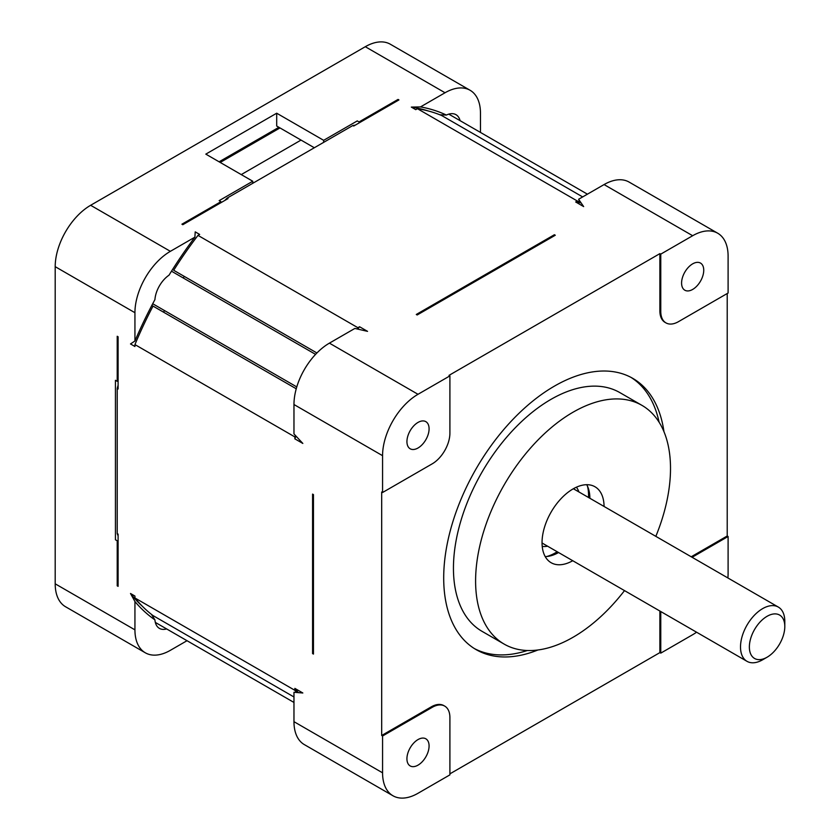 <?xml version="1.0" encoding="UTF-8"?>
<svg xmlns="http://www.w3.org/2000/svg" width="840" height="840" viewBox="0 0 840 840"><rect width="100%" height="100%" fill="white"/><g stroke="black" fill="none" stroke-linecap="round" stroke-linejoin="round"><path stroke-width="1.26" d="M417.175 314.979L555.282 235.242L554.4 234.728L416.283 314.465L417.175 314.979M313.457 654.087L313.457 494.613L312.575 494.099L312.575 653.583L313.457 654.087M480.469 132.436L480.469 113.211A50.117 28.938 120 0 0 470.085 90.269A50.117 28.938 120 0 0 445.032 92.757L420.504 106.911A291.806 168.472 -60 0 1 446.387 115.059L439.887 114.797M580.157 201.495A289.433 167.108 120 0 0 577.343 201.023L575.683 201.978L583.653 206.588L578.602 199.269L604.065 184.569A50.117 28.938 -60 0 1 629.129 182.091L717.727 233.237A50.117 28.938 120 0 1 728.101 256.179L728.101 293.013L678.489 321.657A25.064 14.469 120 0 1 665.962 322.896L665.07 322.392A25.064 14.469 -60 0 1 659.883 310.916L659.883 253.628L449.012 375.365L449.904 375.879L449.904 433.167A25.064 14.469 120 0 1 432.18 463.858L382.568 492.503L381.685 491.999L381.685 735.483L382.568 735.998L432.18 707.353L431.298 706.839A25.064 14.469 -60 0 1 443.825 705.6L444.717 706.104A25.064 14.469 120 0 0 432.18 707.353M727.22 293.528L727.22 535.994L691.204 556.784M727.892 577.952A50.117 28.938 120 0 0 728.101 573.332L728.101 536.498L727.22 535.994M166.625 628.929A21.924 12.663 -60 0 1 159.411 628.383A21.924 12.663 -60 0 1 154.928 619.878A291.806 168.472 -60 0 1 134.935 601.545L134.935 629.853A50.117 28.938 120 0 0 145.309 652.796A50.117 28.938 120 0 0 170.373 650.317L187.016 640.71M696.57 632.216A50.117 28.938 120 0 1 692.664 634.715L660.765 653.131L659.883 652.617L449.904 773.85M444.717 706.104A25.064 14.469 120 0 1 449.904 717.581L449.904 774.869L418.005 793.286A50.117 28.938 120 0 1 392.952 795.764A50.117 28.938 120 0 1 382.568 772.821L382.568 735.998M295.449 435.498A289.433 167.108 120 0 0 294.851 436.916L294.851 438.837A288.183 166.383 -60 0 1 295.995 436.086M294.851 436.916L134.935 344.589L134.935 346.5L130.505 343.949L134.935 341.019A291.806 168.472 -60 0 1 154.928 299.596A21.924 12.663 -60 0 1 169.008 275.195A291.806 168.472 -60 0 1 194.891 237.164L170.373 251.328A50.117 28.938 120 0 0 134.935 312.711L134.935 341.019M134.935 312.711L55.199 266.668L55.199 583.821A50.117 28.938 -60 0 0 65.573 606.764L145.309 652.796M134.935 601.534L130.505 593.492L134.935 596.053L134.935 597.975L294.851 690.302A289.433 167.108 120 0 0 296.678 692.506M298.389 692.643A288.183 166.383 -60 0 1 294.851 688.38L294.851 690.302M294.851 688.38L302.831 692.99L293.969 692.275L293.969 721.675L382.568 772.821M382.568 492.503L382.568 455.679A50.117 28.938 120 0 1 418.005 394.296L449.904 375.879M294.851 438.837L302.831 443.436L293.969 433.923L293.969 404.523A50.117 28.938 -60 0 1 329.406 343.14L354.869 328.44L367.542 331.359L359.562 326.75L357.903 327.716A289.433 167.108 120 0 0 356.979 328.933M117.212 388.479L118.104 388.994L118.104 336.788L117.212 336.273L117.212 381.308L115.437 380.289L115.437 539.763L117.212 540.792L117.212 585.827L118.104 586.341L118.104 534.125L117.212 533.62L117.212 388.479A259.99 150.108 -60 0 1 118.104 385.214M296.247 388.784L153.017 306.096A289.433 167.108 120 0 0 134.935 344.589M151.83 305.413L153.017 306.096M194.891 237.164L195.216 231.861L199.647 234.423L197.978 235.379A289.433 167.108 120 0 0 173.691 270.291L316.921 352.979L174.321 270.648M577.343 201.023L417.417 108.696L415.758 109.652L411.327 107.09L420.504 106.911M445.032 92.757L365.295 46.715L90.636 205.286A50.117 28.938 -60 0 0 55.199 266.668M197.978 235.379L357.903 327.716M717.727 233.237A50.117 28.938 120 0 0 692.664 235.725L660.765 254.132L659.883 253.628M352.821 125.528L353.714 126.032L398.927 99.928L398.044 99.424L359.037 121.936L357.262 120.918L323.652 140.322L276.696 113.211L205.81 154.13L252.767 181.241L219.156 200.655L220.93 201.673L181.923 224.196L182.805 224.71L228.018 198.597L227.136 198.093L352.821 125.528A259.99 150.108 -60 0 1 355.215 125.171M581.133 202.913A288.183 166.383 120 0 0 575.683 201.978M582.666 196.928L441.714 115.542A289.433 167.108 120 0 0 417.417 108.696M411.327 107.09A288.183 166.383 -60 0 1 428.001 110.891M446.387 115.059A21.924 12.663 -60 0 1 455.994 114.681A21.924 12.663 -60 0 1 460.079 120.656M365.295 46.715A50.117 28.938 -60 0 1 390.348 44.237L470.085 90.269M357.756 329.112A288.183 166.383 -60 0 1 359.562 326.75M418.005 448.004A15.666 9.04 -60 0 1 410.172 448.781A15.666 9.04 -60 0 1 407.778 436.233A15.666 9.04 -60 0 1 418.005 422.425A15.666 9.04 -60 0 1 425.838 421.649A15.666 9.04 -60 0 1 428.243 434.207A15.666 9.04 -60 0 1 418.005 448.004M659.883 611.037L659.883 652.617M431.298 706.839L381.685 735.483M537.904 649.992A156.618 90.426 -60 0 1 476.144 649.635A156.618 90.426 -60 0 1 452.13 524.129A156.618 90.426 -60 0 1 554.452 386.106A156.618 90.426 -60 0 1 632.762 378.357A156.618 90.426 -60 0 1 663.957 431.666M660.765 254.132L660.765 311.43A25.064 14.469 120 0 0 665.962 322.896M681.587 283.038A15.666 9.04 -60 0 1 688.422 267.278A15.666 9.04 -60 0 1 700.497 263.078A15.666 9.04 -60 0 1 703.742 270.249A15.666 9.04 -60 0 1 696.906 286.01A15.666 9.04 -60 0 1 684.831 290.209A15.666 9.04 -60 0 1 681.587 283.038M241.248 174.594L301.024 140.081M224.753 200.487A259.99 150.108 -60 0 1 227.136 198.093M118.104 535.857A259.99 150.108 -60 0 1 117.212 533.62M142.128 606.05A288.183 166.383 -60 0 1 130.505 593.492M151.452 614.376L154.928 619.878M134.935 597.975A289.433 167.108 120 0 0 153.017 615.583L293.969 696.969M392.952 795.764L304.353 744.618A50.117 28.938 -60 0 1 293.969 721.675M429.082 745.973A15.666 9.04 -60 0 1 422.247 761.733A15.666 9.04 -60 0 1 410.172 765.923A15.666 9.04 -60 0 1 406.928 758.762A15.666 9.04 -60 0 1 413.774 742.99A15.666 9.04 -60 0 1 425.838 738.801A15.666 9.04 -60 0 1 429.082 745.973M117.212 540.792A263.13 151.914 120 0 0 118.104 542.787M323.652 140.322L323.652 142.37M252.767 181.241L252.767 183.288M184.233 276.37L183.298 277.998M164.504 310.558L163.559 312.186M276.696 113.211L276.696 126.032L314.318 147.756M278.88 127.302L219.103 161.805M279.983 127.932L220.206 162.446M361.211 121.706A263.13 151.914 120 0 0 359.037 121.936M728.101 536.498L692.097 557.288M660.765 653.131L660.765 611.541M118.104 378.284A263.13 151.914 120 0 0 117.212 381.308M220.93 201.673A263.13 151.914 120 0 0 218.747 203.952M527.31 650.517A156.618 90.426 -60 0 1 474.39 648.575M659.106 422.226A156.618 90.426 120 0 0 630.966 377.36M641.97 405.374L619.815 392.584A137.823 79.58 120 0 0 550.904 399.409A137.823 79.58 -60 0 0 460.866 520.863A137.823 79.58 -60 0 0 481.992 631.312L504.137 644.091A137.823 79.58 -60 0 1 475.598 580.997A137.823 79.58 -60 0 1 535.763 442.302A137.823 79.58 -60 0 1 641.97 405.374A137.823 79.58 -60 0 1 670.509 468.468A137.823 79.58 -60 0 1 655.83 536.351M624.509 590.604A137.823 79.58 -60 0 1 504.137 644.091M572.744 560.721A43.859 25.316 -60 0 1 551.124 562.716A43.859 25.316 -60 0 1 542.042 542.64A43.859 25.316 -60 0 1 561.183 498.509A43.859 25.316 -60 0 1 594.982 486.759A43.859 25.316 -60 0 1 604.065 506.468M586.719 484.701A43.859 25.316 -60 0 1 589.89 498.278M558.558 552.542A43.859 25.316 -60 0 1 545.212 556.584M588.504 497.49A46.988 27.132 120 0 0 588.557 495.317A46.988 27.132 120 0 0 587.454 486.14M546.829 556.5A46.988 27.132 120 0 0 557.183 551.744M784.802 626.525L784.802 621.411A31.322 18.081 120 0 0 778.312 607.068A31.322 18.081 120 0 0 762.657 608.622A31.322 18.081 120 0 0 742.193 636.226A31.322 18.081 120 0 0 746.991 661.322A31.322 18.081 120 0 0 762.657 659.778L767.088 657.216A25.064 14.469 120 0 0 784.802 626.525A25.064 14.469 120 0 0 767.088 616.298A25.064 14.469 120 0 0 749.364 646.989A25.064 14.469 120 0 0 767.088 657.216L762.657 659.778M134.935 629.853L55.199 583.821M293.969 404.523L382.568 455.679M170.373 251.328L90.636 205.286M329.406 343.14L418.005 394.296M604.065 184.569L692.664 235.725M660.765 311.43L659.883 310.916M576.398 487.211A35.081 20.255 -60 0 1 578.897 491.935M547.575 546.189A35.081 20.255 -60 0 1 542.231 546.389M448.781 114.135L587.423 194.177M155.327 622.409L293.969 702.45M171.497 271.194L315.578 354.375M152.702 303.744L296.782 386.925M746.991 661.322L542.042 542.997M778.312 607.068L573.374 488.744"/></g></svg>
